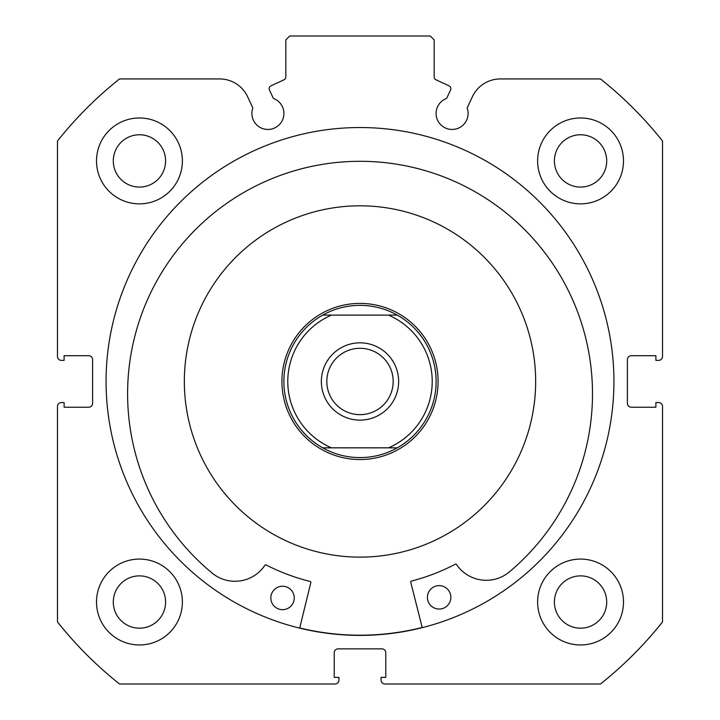 <?xml version="1.0" encoding="UTF-8"?>
<svg xmlns="http://www.w3.org/2000/svg" width="720" height="720" viewBox="0 0 720 720"><rect width="100%" height="100%" fill="white"/><g stroke="black" fill="none" stroke-linecap="round" stroke-linejoin="round"><path stroke-width="1.08" d="M360 342.828A38.646 38.646 0 0 0 321.354 381.474A38.646 38.646 0 0 0 360 420.12A38.646 38.646 0 0 0 398.646 381.474A38.646 38.646 0 0 0 360 342.828M360 414.648A33.183 33.183 0 0 1 326.817 381.474A33.183 33.183 0 0 1 360 348.291A33.183 33.183 0 0 1 393.183 381.474A33.183 33.183 0 0 1 360 414.648M360 303.399A78.075 78.075 0 0 1 438.075 381.474A78.075 78.075 0 0 1 360 459.54A78.075 78.075 0 0 1 281.925 381.474A78.075 78.075 0 0 1 360 303.399M397.287 447.831A76.122 76.122 0 0 0 397.287 315.108A76.122 76.122 0 0 1 397.287 447.831L388.485 447.831L397.287 447.831C385.695 454.275 373.266 457.533 360 457.587C346.734 457.533 334.305 454.275 322.713 447.831L331.515 447.831L322.713 447.831A76.122 76.122 0 0 1 322.713 315.108A76.122 76.122 0 0 0 322.713 447.831M397.287 315.108L388.485 315.108L397.287 315.108C385.695 308.664 373.266 305.415 360 305.352C346.734 305.415 334.305 308.664 322.713 315.108L331.515 315.108L322.713 315.108M388.485 447.831L331.515 447.831A72.216 72.216 0 0 1 331.515 315.108L388.485 315.108A72.216 72.216 0 0 1 388.485 447.831M422.235 627.66L410.706 582.048A0.783 0.783 0 0 1 411.264 581.103A206.109 206.109 0 0 0 455.445 564.156A0.783 0.783 0 0 1 456.453 564.408A35.937 35.937 0 0 0 508.293 572.769L508.311 572.787A232.452 232.452 0 0 0 359.145 161.307A232.452 232.452 0 0 0 213.183 573.93L213.201 573.912A35.937 35.937 0 0 0 264.978 565.155A0.783 0.783 0 0 1 265.986 564.885A206.109 206.109 0 0 0 310.293 581.499A0.783 0.783 0 0 1 310.86 582.435L299.691 628.137M450.846 597.303A11.709 11.709 0 0 1 439.173 609.057A11.709 11.709 0 0 1 427.419 597.393A11.709 11.709 0 0 1 439.083 585.639A11.709 11.709 0 0 1 450.846 597.303M294.264 597.915A11.709 11.709 0 0 1 282.6 609.669A11.709 11.709 0 0 1 270.837 598.005A11.709 11.709 0 0 1 282.51 586.242A11.709 11.709 0 0 1 294.264 597.915M503.712 280.458A175.662 175.662 0 0 0 258.993 237.753A175.662 175.662 0 0 0 216.288 482.481A175.662 175.662 0 0 0 461.007 525.186A175.662 175.662 0 0 0 503.712 280.458M299.736 627.948A253.737 253.737 0 0 0 422.181 627.471M269.172 88.695A3.123 3.123 0 0 0 269.46 90.018L273.375 98.415A16.002 16.002 0 0 1 267.894 129.456A16.002 16.002 0 0 1 252.855 107.982L247.626 96.759A30.861 30.861 0 0 0 219.654 78.939L119.529 78.939A386.46 386.46 0 0 0 57.474 141.003L57.474 356.49A3.906 3.906 0 0 0 61.371 360.387L64.107 360.387L64.107 355.707L88.695 355.707A3.906 3.906 0 0 1 92.601 359.613L92.601 403.326A3.906 3.906 0 0 1 88.695 407.232L64.107 407.232L64.107 402.552L61.371 402.552A3.906 3.906 0 0 0 57.474 406.449L57.474 621.936A386.46 386.46 0 0 0 119.529 684L335.016 684A3.906 3.906 0 0 0 338.922 680.094L338.922 677.367L334.233 677.367L334.233 652.77A3.906 3.906 0 0 1 338.139 648.864L381.861 648.864A3.906 3.906 0 0 1 385.767 652.77L385.767 677.367L381.078 677.367L381.078 680.094A3.906 3.906 0 0 0 384.984 684L600.471 684A386.46 386.46 0 0 0 662.526 621.936L662.526 406.449A3.906 3.906 0 0 0 658.629 402.552L655.893 402.552L655.893 407.232L631.305 407.232A3.906 3.906 0 0 1 627.399 403.326L627.399 359.613A3.906 3.906 0 0 1 631.305 355.707L655.893 355.707L655.893 360.387L658.629 360.387A3.906 3.906 0 0 0 662.526 356.49L662.526 141.003A386.46 386.46 0 0 0 600.471 78.939L500.346 78.939A30.861 30.861 0 0 0 472.374 96.759L467.145 107.982A16.002 16.002 0 0 1 452.106 129.456A16.002 16.002 0 0 1 446.625 98.415L450.54 90.018A3.123 3.123 0 0 0 449.028 85.869L435.969 79.785A3.123 3.123 0 0 1 434.169 76.95L434.169 39.906L430.263 36L289.737 36L285.831 39.906L285.831 76.95A3.123 3.123 0 0 1 284.031 79.785L270.972 85.869A3.123 3.123 0 0 0 269.172 88.695M613.926 381.474A253.926 253.926 0 0 0 360 127.539A253.926 253.926 0 0 0 106.074 381.474A253.926 253.926 0 0 0 360 635.4A253.926 253.926 0 0 0 613.926 381.474M537.615 602.028A42.939 42.939 0 0 0 580.554 644.967A42.939 42.939 0 0 0 623.493 602.028A42.939 42.939 0 0 0 580.554 559.08A42.939 42.939 0 0 0 537.615 602.028M96.507 602.028A42.939 42.939 0 0 0 139.446 644.967A42.939 42.939 0 0 0 182.385 602.028A42.939 42.939 0 0 0 139.446 559.08A42.939 42.939 0 0 0 96.507 602.028M537.615 160.92A42.939 42.939 0 0 0 580.554 203.859A42.939 42.939 0 0 0 623.493 160.92A42.939 42.939 0 0 0 580.554 117.972A42.939 42.939 0 0 0 537.615 160.92M96.507 160.92A42.939 42.939 0 0 0 139.446 203.859A42.939 42.939 0 0 0 182.385 160.92A42.939 42.939 0 0 0 139.446 117.972A42.939 42.939 0 0 0 96.507 160.92M165.6 160.92A26.154 26.154 0 0 1 139.446 187.074A26.154 26.154 0 0 1 113.292 160.92A26.154 26.154 0 0 1 139.446 134.757A26.154 26.154 0 0 1 165.6 160.92M606.708 160.92A26.154 26.154 0 0 1 580.554 187.074A26.154 26.154 0 0 1 554.4 160.92A26.154 26.154 0 0 1 580.554 134.757A26.154 26.154 0 0 1 606.708 160.92M165.6 602.028A26.154 26.154 0 0 1 139.446 628.182A26.154 26.154 0 0 1 113.292 602.028A26.154 26.154 0 0 1 139.446 575.874A26.154 26.154 0 0 1 165.6 602.028M606.708 602.028A26.154 26.154 0 0 1 580.554 628.182A26.154 26.154 0 0 1 554.4 602.028A26.154 26.154 0 0 1 580.554 575.874A26.154 26.154 0 0 1 606.708 602.028"/></g></svg>
